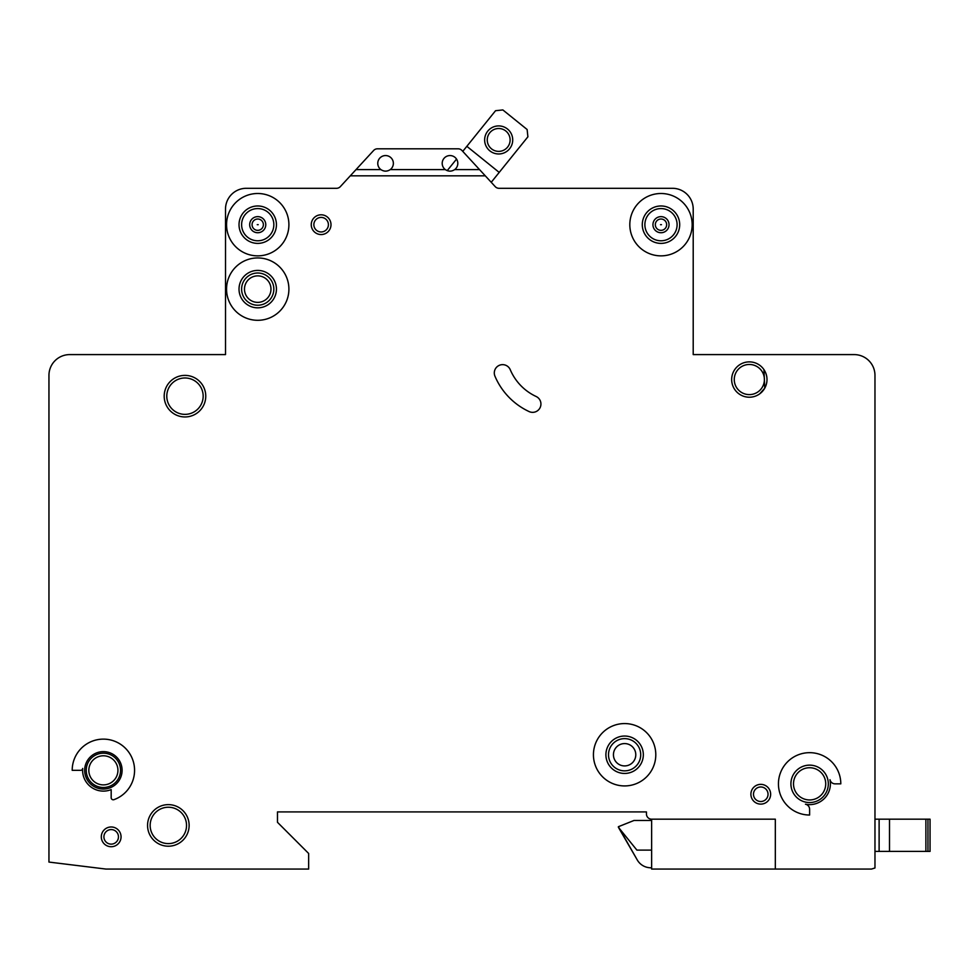 <?xml version="1.0" encoding="UTF-8"?>
<svg xmlns="http://www.w3.org/2000/svg" width="979" height="979" viewBox="0 0 979 979"><rect width="100%" height="100%" fill="white"/><g stroke="black" fill="none" stroke-linecap="round" stroke-linejoin="round"><path stroke-width="1.47" d="M512.715 139.936A14.036 14.036 0 0 1 498.678 153.972A14.036 14.036 0 0 1 484.642 139.936A14.036 14.036 0 0 1 498.678 125.912A14.036 14.036 0 0 1 512.715 139.936M487.248 139.936A11.43 11.43 0 0 0 498.678 151.378A11.43 11.43 0 0 0 510.108 139.936A11.43 11.43 0 0 0 498.678 128.506A11.43 11.43 0 0 0 487.248 139.936M491.238 182.29L527.901 136.803L527.118 129.497L502.851 109.929L495.545 110.713L462.761 151.378L461.941 150.485A5.201 5.201 0 0 0 458.123 148.808L377.453 148.808A5.201 5.201 0 0 0 373.623 150.485L356.026 169.6L380.892 169.6C384.013 171.643 387.121 171.643 390.242 169.6A7.795 7.795 0 0 0 385.567 155.563A7.795 7.795 0 0 0 380.892 169.6M456.532 159.1L447.219 170.64M499.204 172.402L466.836 146.312M874.969 867.981L874.969 375.385A20.792 20.792 0 0 0 854.177 354.594L693.205 354.594L693.205 209.09A20.792 20.792 0 0 0 672.426 188.298L498.849 188.298A5.201 5.201 0 0 1 495.227 186.634L485.29 175.828L350.286 175.828L340.337 186.634A5.201 5.201 0 0 1 336.715 188.298L246.292 188.298A20.792 20.792 0 0 0 225.513 209.09L225.513 354.594L69.742 354.594A20.792 20.792 0 0 0 48.95 375.385L48.95 862.071L105.989 869.071L308.654 869.071L308.654 853.48L277.473 822.299L277.473 811.909L646.446 811.909L646.446 813.99A5.201 5.201 0 0 0 651.635 819.178L775.319 819.178L775.319 869.071L871.481 869.071L874.969 867.981L874.969 851.4L879.118 851.4L879.118 819.178L930.05 819.178L930.05 851.4L930.05 819.178L930.05 851.4L879.118 851.4L879.118 819.178L874.969 819.178L874.969 774.487M252.068 224.68A5.666 5.666 0 0 1 257.722 219.015A5.666 5.666 0 0 1 263.388 224.68A5.666 5.666 0 0 1 257.722 230.346A5.666 5.666 0 0 1 252.068 224.68M655.33 224.68A5.666 5.666 0 0 1 660.996 219.015A5.666 5.666 0 0 1 666.65 224.68A5.666 5.666 0 0 1 660.996 230.346A5.666 5.666 0 0 1 655.33 224.68M770.644 794.238A9.876 9.876 0 0 1 760.769 804.114A9.876 9.876 0 0 1 750.893 794.238A9.876 9.876 0 0 1 760.769 784.363A9.876 9.876 0 0 1 770.644 794.238M121.053 836.849A9.876 9.876 0 0 1 111.178 846.725A9.876 9.876 0 0 1 101.302 836.849A9.876 9.876 0 0 1 111.178 826.974A9.876 9.876 0 0 1 121.053 836.849M244.481 289.123A13.253 13.253 0 0 0 257.722 302.376A13.253 13.253 0 0 0 270.975 289.123A13.253 13.253 0 0 0 257.722 275.87A13.253 13.253 0 0 0 244.481 289.123M613.441 754.748A11.173 11.173 0 0 0 624.614 765.921A11.173 11.173 0 0 0 635.787 754.748A11.173 11.173 0 0 0 624.614 743.575A11.173 11.173 0 0 0 613.441 754.748M494.297 372.95A8.309 8.309 0 0 1 510.255 369.707A51.973 51.973 0 0 0 536.137 396.495A8.309 8.309 0 0 1 540.151 407.545A8.309 8.309 0 0 1 529.101 411.572A68.591 68.591 0 0 1 494.958 376.205A8.309 8.309 0 0 1 494.297 372.95M660.519 224.68L661.461 224.68L660.519 224.68M257.257 224.68L258.199 224.68L257.257 224.68M655.795 754.748A31.181 31.181 0 0 0 624.614 723.567A31.181 31.181 0 0 0 593.433 754.748A31.181 31.181 0 0 0 624.614 785.929A31.181 31.181 0 0 0 655.795 754.748M605.903 754.748A18.711 18.711 0 0 0 624.614 773.447A18.711 18.711 0 0 0 643.325 754.748A18.711 18.711 0 0 0 624.614 736.037A18.711 18.711 0 0 0 605.903 754.748M778.44 783.849A31.181 31.181 0 0 0 809.621 815.03L809.621 809.303A5.201 5.201 0 0 0 805.46 804.212A20.792 20.792 0 0 0 829.984 779.688A5.201 5.201 0 0 0 835.075 783.849L840.802 783.849A31.181 31.181 0 0 0 809.621 752.667A31.181 31.181 0 0 0 778.44 783.849M790.91 783.849A18.711 18.711 0 0 0 809.621 802.56A18.711 18.711 0 0 0 828.32 783.849A18.711 18.711 0 0 0 809.621 765.137A18.711 18.711 0 0 0 790.91 783.849M288.903 289.123A31.181 31.181 0 0 0 257.722 257.942A31.181 31.181 0 0 0 226.553 289.123A31.181 31.181 0 0 0 257.722 320.304A31.181 31.181 0 0 0 288.903 289.123M239.023 289.123A18.711 18.711 0 0 0 257.722 307.834A18.711 18.711 0 0 0 276.433 289.123A18.711 18.711 0 0 0 257.722 270.412A18.711 18.711 0 0 0 239.023 289.123M239.023 224.68A18.711 18.711 0 0 0 257.722 243.392A18.711 18.711 0 0 0 276.433 224.68A18.711 18.711 0 0 0 257.722 205.969A18.711 18.711 0 0 0 239.023 224.68M288.903 224.68A31.181 31.181 0 0 0 257.722 193.499A31.181 31.181 0 0 0 226.553 224.68A31.181 31.181 0 0 0 257.722 255.862A31.181 31.181 0 0 0 288.903 224.68M642.285 224.68A18.711 18.711 0 0 0 660.996 243.392A18.711 18.711 0 0 0 679.695 224.68A18.711 18.711 0 0 0 660.996 205.969A18.711 18.711 0 0 0 642.285 224.68M692.165 224.68A31.181 31.181 0 0 0 660.996 193.499A31.181 31.181 0 0 0 629.815 224.68A31.181 31.181 0 0 0 660.996 255.862A31.181 31.181 0 0 0 692.165 224.68M86.238 770.338A17.145 17.145 0 0 0 103.382 787.483A17.145 17.145 0 0 0 120.539 770.338A17.145 17.145 0 0 0 103.382 753.181A17.145 17.145 0 0 0 86.238 770.338M84.671 770.338A18.711 18.711 0 0 0 103.382 789.037A18.711 18.711 0 0 0 122.094 770.338A18.711 18.711 0 0 0 103.382 751.627A18.711 18.711 0 0 0 84.671 770.338M111.178 789.6A20.792 20.792 0 0 1 82.689 768.442A2.08 2.08 0 0 1 80.621 770.338L72.201 770.338A31.181 31.181 0 0 1 133.744 763.204A31.181 31.181 0 0 1 113.968 799.659A2.08 2.08 0 0 1 111.178 797.714L111.178 789.6M763.963 369.646L764.746 388.198L759.728 393.827M147.56 825.419A20.792 20.792 0 0 0 168.339 846.211A20.792 20.792 0 0 0 189.131 825.419A20.792 20.792 0 0 0 168.339 804.628A20.792 20.792 0 0 0 147.56 825.419M164.191 396.177A20.792 20.792 0 0 0 184.97 416.956A20.792 20.792 0 0 0 205.761 396.177A20.792 20.792 0 0 0 184.97 375.385A20.792 20.792 0 0 0 164.191 396.177M731.668 379.546A17.671 17.671 0 0 0 749.339 397.217A17.671 17.671 0 0 0 766.998 379.546A17.671 17.671 0 0 0 749.339 361.875A17.671 17.671 0 0 0 731.668 379.546M311.249 224.68A9.876 9.876 0 0 0 321.124 234.556A9.876 9.876 0 0 0 331 224.68A9.876 9.876 0 0 0 321.124 214.805A9.876 9.876 0 0 0 311.249 224.68M445.323 169.6C448.443 171.643 451.564 171.643 454.684 169.6A7.795 7.795 0 0 0 450.01 155.563A7.795 7.795 0 0 0 445.323 169.6L390.242 169.6M651.635 819.178L651.635 869.071L775.319 869.071M454.684 169.6L479.539 169.6L485.29 175.828M479.539 169.6L461.941 150.485M350.286 175.828L356.026 169.6M377.453 148.808L458.123 148.808M651.635 820.488L633.964 820.488L618.373 826.717L637.28 859.978A15.591 15.591 0 0 0 650.778 867.773L651.635 867.773M637.28 859.978L618.373 827.243L636.888 850.102L651.635 850.102M930.05 851.4L930.05 819.178M874.969 737.077L874.969 717.852M874.969 582.211L874.969 502.704M874.969 464.254L874.969 375.385M854.177 354.594L844.95 354.594M759.728 354.594L693.205 354.594L693.205 209.09M336.715 188.298A5.201 5.201 0 0 0 340.337 186.634M336.201 188.298L246.292 188.298M225.513 209.09L225.513 354.594L158.99 354.594M73.768 354.594L69.742 354.594M48.95 862.071L48.95 829.58M48.95 817.11L48.95 717.852M48.95 582.211L48.95 375.385M277.473 822.299L277.473 811.909L646.446 811.909L646.446 813.99M927.97 851.4L927.97 819.178M925.889 851.4L925.889 819.178M889.507 851.4L889.507 819.178M249.682 224.68A8.04 8.04 0 0 1 257.722 216.64A8.04 8.04 0 0 1 265.774 224.68A8.04 8.04 0 0 1 257.722 232.733A8.04 8.04 0 0 1 249.682 224.68M652.944 224.68A8.04 8.04 0 0 1 660.996 216.64A8.04 8.04 0 0 1 669.036 224.68A8.04 8.04 0 0 1 660.996 232.733A8.04 8.04 0 0 1 652.944 224.68M241.617 224.68A16.105 16.105 0 0 0 257.722 240.785A16.105 16.105 0 0 0 273.839 224.68A16.105 16.105 0 0 0 257.722 208.576A16.105 16.105 0 0 0 241.617 224.68M644.88 224.68A16.105 16.105 0 0 0 660.996 240.785A16.105 16.105 0 0 0 677.101 224.68A16.105 16.105 0 0 0 660.996 208.576A16.105 16.105 0 0 0 644.88 224.68M734.262 379.546A15.064 15.064 0 0 0 749.339 394.61A15.064 15.064 0 0 0 764.403 379.546A15.064 15.064 0 0 0 749.339 364.469A15.064 15.064 0 0 0 734.262 379.546M793.504 783.849A16.105 16.105 0 0 0 809.621 799.953A16.105 16.105 0 0 0 825.725 783.849A16.105 16.105 0 0 0 809.621 767.732A16.105 16.105 0 0 0 793.504 783.849M88.832 770.338A14.55 14.55 0 0 0 103.382 784.889A14.55 14.55 0 0 0 117.933 770.338A14.55 14.55 0 0 0 103.382 755.788A14.55 14.55 0 0 0 88.832 770.338M150.154 825.419A18.185 18.185 0 0 0 168.339 843.604A18.185 18.185 0 0 0 186.536 825.419A18.185 18.185 0 0 0 168.339 807.234A18.185 18.185 0 0 0 150.154 825.419M241.617 289.123A16.105 16.105 0 0 0 257.722 305.228A16.105 16.105 0 0 0 273.839 289.123A16.105 16.105 0 0 0 257.722 273.006A16.105 16.105 0 0 0 241.617 289.123M313.855 224.68A7.281 7.281 0 0 0 321.124 231.962A7.281 7.281 0 0 0 328.406 224.68A7.281 7.281 0 0 0 321.124 217.411A7.281 7.281 0 0 0 313.855 224.68M608.51 754.748A16.105 16.105 0 0 0 624.614 770.852A16.105 16.105 0 0 0 640.719 754.748A16.105 16.105 0 0 0 624.614 738.631A16.105 16.105 0 0 0 608.51 754.748M166.785 396.177A18.185 18.185 0 0 0 184.97 414.362A18.185 18.185 0 0 0 203.167 396.177A18.185 18.185 0 0 0 184.97 377.98A18.185 18.185 0 0 0 166.785 396.177M753.487 794.238A7.281 7.281 0 0 0 760.769 801.52A7.281 7.281 0 0 0 768.038 794.238A7.281 7.281 0 0 0 760.769 786.969A7.281 7.281 0 0 0 753.487 794.238M103.909 836.849A7.281 7.281 0 0 0 111.178 844.131A7.281 7.281 0 0 0 118.459 836.849A7.281 7.281 0 0 0 111.178 829.58A7.281 7.281 0 0 0 103.909 836.849"/></g></svg>

